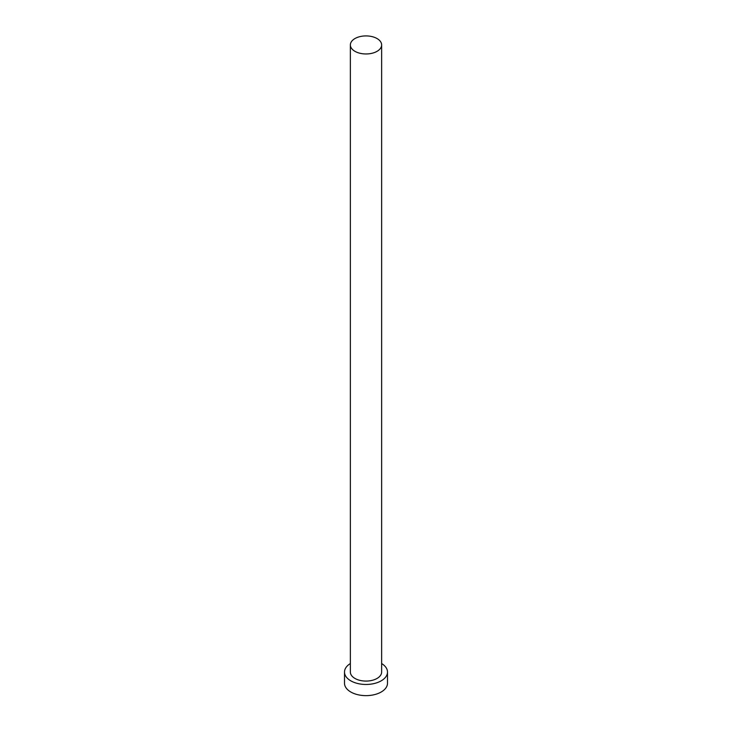 <?xml version="1.0" encoding="UTF-8"?>
<svg xmlns="http://www.w3.org/2000/svg" width="732" height="732" viewBox="0 0 732 732"><rect width="100%" height="100%" fill="white"/><g stroke="black" fill="none" stroke-linecap="round" stroke-linejoin="round"><path stroke-width="1.1" d="M354.947 51.322A15.637 9.031 0 0 0 371.984 53.28A15.637 9.031 0 0 0 381.637 44.936A15.637 9.031 0 0 0 377.053 38.558A15.637 9.031 0 0 0 360.016 36.6A15.637 9.031 0 0 0 350.363 44.936A15.637 9.031 0 0 0 354.947 51.322M350.363 44.936L350.363 672.058A15.637 9.031 0 0 0 354.947 678.436A15.637 9.031 0 0 0 371.984 680.394A15.637 9.031 0 0 0 381.637 672.058L381.637 44.936M350.363 663.54A21.493 12.407 0 0 0 344.507 672.058A21.493 12.407 0 0 0 350.802 680.833A21.493 12.407 0 0 0 374.226 683.523A21.493 12.407 0 0 0 387.493 672.058A21.493 12.407 0 0 0 381.637 663.54M344.507 672.058L344.507 683.231A21.493 12.407 0 0 0 350.802 692.005A21.493 12.407 0 0 0 374.226 694.695A21.493 12.407 0 0 0 387.493 683.231L387.493 672.058"/></g></svg>
